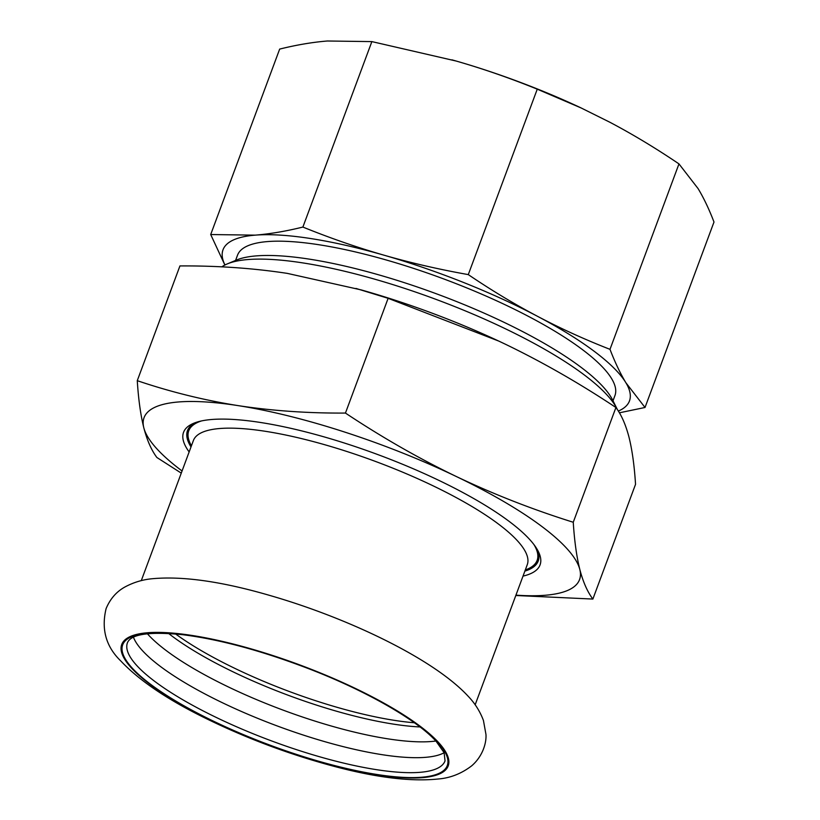 <?xml version="1.0" encoding="UTF-8"?>
<svg xmlns="http://www.w3.org/2000/svg" width="820" height="820" viewBox="0 0 820 820"><rect width="100%" height="100%" fill="white"/><g stroke="black" fill="none" stroke-linecap="round" stroke-linejoin="round"><path stroke-width="1.23" d="M149.824 684.187A174.147 42.906 -159.6 0 0 359.283 771.579A174.147 42.906 -159.6 0 0 439.53 743.566A174.147 42.906 -159.6 0 0 251.022 648.845A174.147 42.906 -159.6 0 0 149.824 684.187M444.143 752.739A169.433 41.748 20.4 0 1 324.853 741.68A169.433 41.748 20.4 0 1 133.445 637.191M435.851 741.024A169.433 41.748 20.4 0 1 330.737 725.854A169.433 41.748 20.4 0 1 147.374 633.747M168.551 633.429A169.433 41.748 -159.6 0 0 336.21 711.124A169.433 41.748 -159.6 0 0 393.395 724.111A169.433 41.748 -159.6 0 0 420.014 726.95M221.82 266.869A214.963 52.962 20.4 0 1 227.284 263.907A214.963 52.962 20.4 0 1 375.539 279.415A214.963 52.962 20.4 0 1 617.019 408.842A214.963 52.962 20.4 0 1 617.409 409.662M617.019 408.842L612.622 400.016A207.532 51.137 -159.6 0 0 379.506 275.069A207.532 51.137 -159.6 0 0 236.375 260.094L227.284 263.907M210.699 234.54L279.671 49.087C296.543 44.905 312.451 42.209 327.385 41L371.86 41.605L456.176 61.039C482.97 68.736 509.989 78.115 537.254 89.165L581.165 107.973L609.731 122.18C632.691 134.285 655.764 148.195 678.97 163.897L698.097 188.61C703.775 198.03 709.074 209.172 713.995 222.025L645.022 407.478L625.896 382.755C620.227 373.346 614.928 362.204 609.998 349.34C584.639 339.439 560.48 328.43 537.53 316.325C514.57 304.22 491.487 290.311 468.281 274.608C438.864 269.36 410.769 262.882 383.975 255.184C357.182 247.476 330.152 238.107 302.887 227.058C286.016 231.24 270.118 233.936 255.184 235.145L210.699 234.54L224.875 265.024M302.887 227.058L371.86 41.605M468.281 274.608L537.254 89.165M609.998 349.34L678.97 163.897M619.377 412.808L645.022 407.478M451.912 59.829L451.902 59.819A216.828 53.423 20.4 0 1 451.912 59.829A216.828 53.423 20.4 0 1 456.176 61.039A216.828 53.423 20.4 0 1 580.324 107.574L581.165 107.973M224.957 264.983A216.828 53.423 20.4 0 1 255.184 235.145A216.828 53.423 20.4 0 1 383.975 255.184A216.828 53.423 20.4 0 1 537.53 316.325A216.828 53.423 20.4 0 1 625.896 382.755A216.828 53.423 20.4 0 1 618.321 411.076M235.586 260.422L237.533 255.174A201.341 49.61 20.4 0 1 386.989 260.196A201.341 49.61 20.4 0 1 614.959 395.537L613.001 400.785M191.409 445.854L190.414 443.845A185.853 45.787 20.4 0 1 188.743 430.807A185.853 45.787 20.4 0 1 201.474 420.937M533.943 544.582A185.853 45.787 20.4 0 1 537.131 560.367A185.853 45.787 20.4 0 1 527.352 569.152L525.282 570.023M475.149 704.821L527.26 564.703A178.104 43.88 -159.6 0 0 498.55 524.123A178.104 43.88 -159.6 0 0 265.485 431.32A178.104 43.88 -159.6 0 0 193.387 440.535L141.276 580.652M191.009 446.951A187.093 46.094 20.4 0 1 187.503 430.592A187.093 46.094 20.4 0 1 195.549 422.577M537.366 549.697A187.093 46.094 20.4 0 1 538.217 561.024A187.093 46.094 20.4 0 1 524.872 571.12M523.016 576.101A190.189 46.863 -159.6 0 0 538.361 551.573A190.189 46.863 -159.6 0 0 260.534 422.484A190.189 46.863 -159.6 0 0 193.561 423.335A190.189 46.863 -159.6 0 0 189.143 451.943M182.071 470.977A232.316 57.236 20.4 0 1 143.818 427.825A232.316 57.236 20.4 0 1 238.107 405.623A232.316 57.236 20.4 0 1 456.094 476.41A232.316 57.236 20.4 0 1 579.801 569.408A232.316 57.236 20.4 0 1 515.934 595.146M137.268 380.675L179.939 265.926C217.32 265.69 253.103 268.171 287.287 273.378L361.138 289.89A232.316 57.236 20.4 0 1 498.714 341.058A232.316 57.236 20.4 0 1 498.734 341.058L505.274 344.164C542.594 362.173 579.473 383.288 615.922 407.509C621.375 414.787 625.732 424.678 628.991 437.162C632.159 449.862 634.352 465.586 635.541 484.312L592.87 599.061C587.417 591.784 583.061 581.903 579.801 569.408C576.624 556.708 574.441 540.995 573.252 522.258C532.539 509.497 493.496 494.214 456.094 476.41C418.784 458.4 381.894 437.285 345.445 413.065C308.064 413.311 272.281 410.82 238.107 405.623C204.006 400.201 170.386 391.888 137.268 380.675C138.457 399.412 140.64 415.125 143.818 427.825C147.077 440.319 151.434 450.2 156.876 457.488L181.271 473.119M345.445 413.065L388.126 298.316L498.744 341.069M355.952 288.435L388.126 298.316M573.252 522.258L615.922 407.509M515.8 595.505L592.87 599.061M175.572 633.952A168.817 41.594 -159.6 0 0 394.379 720.349A168.817 41.594 -159.6 0 0 414.356 722.758M150.603 684.3A173.153 42.66 -159.6 0 0 377.19 774.521A173.153 42.66 -159.6 0 0 419.358 726.11A173.153 42.66 -159.6 0 0 192.782 635.889A173.153 42.66 -159.6 0 0 150.603 684.3M154.744 681.379A169.433 41.748 -159.6 0 0 376.462 769.662A169.433 41.748 -159.6 0 0 445.045 760.888L444.122 752.709L436.137 741.331C416.949 719.899 365.33 690.337 307.746 668.341C261.088 650.567 219.401 639.354 182.675 634.7C149.363 631.431 130.944 634.126 127.428 642.777A169.433 41.748 -159.6 0 0 154.744 681.379M269.175 595.269C344.431 616.804 432.386 657.517 468.22 696.313C474.913 703.283 479.987 711.329 483.431 720.442L485.963 734.433C486.567 742.858 482.724 756.327 471.684 765.829C461.434 773.66 450.252 778.047 438.157 779C410.953 781.808 376.298 777.596 334.181 766.372C289.501 754.451 246.512 738.359 205.225 718.105C167.3 699.491 139.195 680.477 120.888 661.063C106.016 646.755 101.096 629.247 106.118 608.563C110.198 598.836 116.481 591.64 124.958 586.976C133.445 582.415 142.444 579.668 151.956 578.756C182.327 575.896 221.4 581.4 269.175 595.269M537.131 560.367L538.894 555.622M188.743 430.807L190.506 426.062"/></g></svg>

